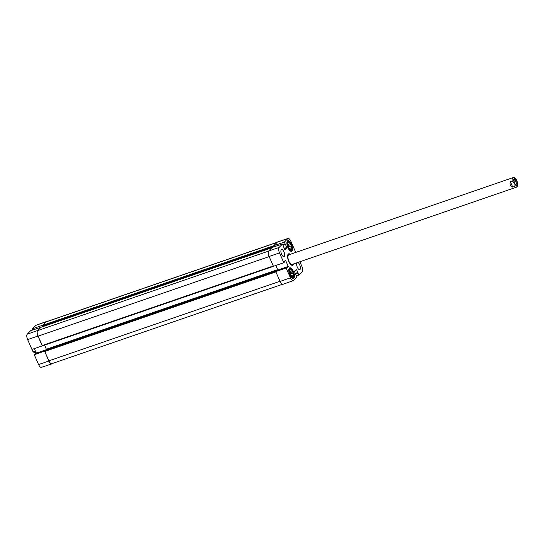 <?xml version="1.0" encoding="UTF-8"?>
<svg xmlns="http://www.w3.org/2000/svg" width="545" height="545" viewBox="0 0 545 545"><rect width="100%" height="100%" fill="white"/><g stroke="black" fill="none" stroke-linecap="round" stroke-linejoin="round"><path stroke-width="0.82" d="M291.875 250.305A5.532 2.235 -109 0 1 291.813 250.482A5.532 2.235 -109 0 1 291.091 251.327M287.494 240.876A5.532 2.235 -109 0 1 288.584 241.101A5.532 2.235 -109 0 1 288.741 241.203M293.775 277.487A5.532 2.235 -109 0 1 293.714 277.664A5.532 2.235 -109 0 1 292.999 278.515M289.395 268.058A5.532 2.235 -109 0 1 290.485 268.283A5.532 2.235 -109 0 1 290.642 268.385M288.625 254.535A5.784 2.337 71 0 0 288.142 254.399M291.847 265.163A5.784 2.337 71 0 0 292.147 264.761M289.463 254.597A5.355 2.166 71 0 0 288.959 254.508A5.355 2.166 71 0 0 288.809 261.314A5.355 2.166 71 0 0 292.42 264.57A5.355 2.166 71 0 0 292.767 264.189M289.054 254.774A5.075 2.051 71 0 0 288.904 261.225A5.075 2.051 71 0 0 292.331 264.305M291.248 245.877L288.618 246.783L287.637 244.555L290.267 243.649L291.248 245.877A4.162 1.683 -109 0 1 291.589 247.587L291.861 248.929L289.783 249.644M290.982 244.535L288.346 245.441M289.007 248.738L291.589 247.587M290.219 250.182L290.846 249.964L290.403 250.421L289.695 249.535A4.162 1.683 -109 0 1 288.789 248.397L287.808 246.17A4.162 1.683 -109 0 1 287.467 244.453L287.195 243.111L287.637 242.661A4.162 1.683 -109 0 1 288.176 242.089A4.162 1.683 -109 0 1 288.21 242.075L288.652 241.626L289.361 242.511L287.222 243.247M291.861 248.929L289.974 249.883M286.956 244.235A5.225 2.112 -109 0 1 288.884 241.285A5.225 2.112 -109 0 1 291.146 244.364A5.225 2.112 -109 0 1 291.936 250.148A5.225 2.112 -109 0 1 288.598 249.011M291.411 249.385A4.162 1.683 -109 0 1 290.88 249.957A4.162 1.683 -109 0 1 290.846 249.964M289.361 242.511A4.162 1.683 -109 0 1 290.267 243.649M287.419 244.215A4.162 1.683 -109 0 1 287.637 244.555M287.44 244.337A4.06 1.642 -109 0 1 288.155 245.638A4.06 1.642 -109 0 1 288.918 248.609M288.618 246.783A4.162 1.683 -109 0 1 288.959 248.493M293.149 273.059L290.519 273.965L289.538 271.737L292.168 270.831L293.149 273.059A4.162 1.683 -109 0 1 293.489 274.775L293.762 276.117L291.684 276.826M292.883 271.717L290.247 272.623M290.907 275.92L293.489 274.775M292.12 277.364L292.747 277.146L292.304 277.603L291.595 276.717A4.162 1.683 -109 0 1 290.689 275.579L289.708 273.352A4.162 1.683 -109 0 1 289.368 271.635L289.095 270.293L289.545 269.843A4.162 1.683 -109 0 1 290.076 269.271A4.162 1.683 -109 0 1 290.11 269.264L290.553 268.808L291.262 269.693L289.123 270.429M293.762 276.117L291.875 277.064M288.857 271.417A5.225 2.112 -109 0 1 290.785 268.467A5.225 2.112 -109 0 1 293.047 271.546A5.225 2.112 -109 0 1 293.837 277.33A5.225 2.112 -109 0 1 290.499 276.199M293.319 276.567A4.162 1.683 -109 0 1 292.781 277.139A4.162 1.683 -109 0 1 292.747 277.146M291.262 269.693A4.162 1.683 -109 0 1 292.168 270.831M289.32 271.396A4.162 1.683 -109 0 1 289.538 271.737M289.341 271.519A4.06 1.642 -109 0 1 290.056 272.82A4.06 1.642 -109 0 1 290.819 275.79M290.519 273.965A4.162 1.683 -109 0 1 290.86 275.681M274.421 246.701L273.937 245.604L284.327 242.137L287.712 238.669A4.462 1.805 -109 0 1 288.026 238.465A4.462 1.805 -109 0 1 290.86 241.272L295.758 252.43M299.845 261.75L301.807 266.212A4.462 1.805 -109 0 1 302.182 271.642L298.803 275.102L296.514 275.913M284.327 242.137L286.977 247.696L284.872 249.855L282.508 244.003L272.112 247.471L268.733 250.932A4.564 1.846 71 0 0 269.121 256.497L273.427 266.314L283.816 262.717L284.517 261.995L284.388 261.273L285.6 260.292L288.305 266.662L287.222 267.765L286.861 267.282L286.139 268.017L275.756 271.614L280.069 281.431A4.564 1.846 71 0 0 282.971 284.299L293.292 280.634A4.462 1.805 -109 0 1 290.451 277.834L286.139 268.017M288.026 238.465L277.643 241.932A4.564 1.846 71 0 0 277.316 242.144L273.937 245.604M275.756 271.614L276.506 270.845L286.861 267.282M277.766 270.415L275.94 265.442M287.958 247.75A5.634 2.275 -109 0 1 287.869 240.638A5.634 2.275 -109 0 1 291.854 245.223A5.634 2.275 -109 0 1 291.534 251.286A5.634 2.275 -109 0 1 287.958 247.75M289.858 274.932A5.634 2.275 -109 0 1 289.77 267.82A5.634 2.275 -109 0 1 293.762 272.405A5.634 2.275 -109 0 1 293.435 278.468A5.634 2.275 -109 0 1 289.858 274.932M281.602 254.256A3.801 1.54 -109 0 1 281.547 249.453A3.801 1.54 -109 0 1 284.238 252.546A3.801 1.54 -109 0 1 284.02 256.647A3.801 1.54 -109 0 1 281.602 254.256M297.768 262.472A3.801 1.54 -109 0 1 300.145 266.089A3.801 1.54 -109 0 1 299.764 269.652A3.801 1.54 -109 0 1 297.345 267.268A3.801 1.54 -109 0 1 296.916 262.765M293.101 264.073A5.784 2.337 -109 0 1 292.27 265.115A5.784 2.337 -109 0 1 291.248 264.972M287.787 254.917A5.784 2.337 -109 0 1 288.509 254.174A5.784 2.337 -109 0 1 289.804 254.481M290.287 254.311A6.09 2.466 71 0 0 287.849 254.747A6.09 2.466 71 0 0 288.325 260.353A6.09 2.466 71 0 0 291.398 265.068A6.09 2.466 71 0 0 293.591 263.909M295.949 274.796L296.977 276.976L293.598 280.437A4.462 1.805 -109 0 1 293.292 280.634M295.935 274.803L294.334 271.41L296.453 269.244L298.803 275.102M283.816 262.717L279.503 252.9A4.462 1.805 -109 0 1 279.122 247.464L282.508 244.003M44.676 351.096L34.267 354.727L35.003 353.991M52.252 363.535L52.116 363.672A4.564 1.846 -109 0 1 51.789 363.883A4.564 1.846 -109 0 1 48.893 361.015L44.588 351.191M32.918 329.895L32.455 328.839L42.769 325.181L46.148 321.72A4.564 1.846 -109 0 1 46.461 321.516A4.564 1.846 -109 0 1 47.013 321.516M41.025 327.245L30.629 330.713L27.25 334.174A4.462 1.805 71 0 0 27.632 339.603L31.944 349.427L42.258 345.898L37.952 336.074A4.564 1.846 -109 0 1 37.564 330.515L40.943 327.055M36.242 353.555L34.417 348.575M46.461 321.516L36.14 325.181A4.462 1.805 71 0 0 35.841 325.379L32.455 328.839M34.267 354.727L38.579 364.544A4.462 1.805 71 0 0 41.406 367.35L51.789 363.883M277.18 242.28L46.482 321.7A4.564 1.846 71 0 0 46.162 321.904L42.939 325.208L43.266 326.475M45.296 350.285L44.772 351.464L48.887 360.831A4.564 1.846 71 0 0 51.789 363.692L282.426 284.299M275.845 271.519L276.431 270.715L45.262 350.299L276.574 270.824M44.731 345.074L46.536 349.856M40.97 327.272L37.666 330.604A4.564 1.846 71 0 0 38.055 336.163L42.49 345.843L273.617 266.267M277.473 270.511L277.705 269.618L275.886 265.463M274.36 246.722L274.053 245.87M35.636 351.355L34.076 351.893L32.652 351.082L31.229 347.805M514.092 180.041A2.493 1.008 -109 0 1 514.255 179.939A2.493 1.008 -109 0 1 516.02 181.969A2.493 1.008 -109 0 1 515.877 184.66A2.493 1.008 -109 0 1 515.693 184.68M514.691 183.106A3.202 1.294 71 0 0 516.074 184.993A3.202 1.294 71 0 0 516.905 181.662A3.202 1.294 71 0 0 514.201 179.557A3.202 1.294 71 0 0 514.691 183.106M510.324 181.635L512.171 180.995L514.412 183.379C515.161 184.571 515.216 185.6 514.575 186.479L512.729 187.112C510.352 186.111 509.555 184.285 510.324 181.635L512.729 187.112M517.559 183.256L516.108 179.23C514.957 177.779 513.915 177.254 512.974 177.65L288.83 254.815M291.8 265.156A5.743 2.323 71 0 0 292.086 264.795M288.557 254.535A5.743 2.323 71 0 0 288.107 254.433M291.595 265.115A5.566 2.255 71 0 0 291.759 265.027L292.42 264.57M288.959 254.508L288.155 254.563A5.566 2.255 71 0 0 287.978 254.59M285.212 260.428L285.6 260.292M277.93 269.979L288.285 266.416M277.95 270.225L288.305 266.662M276.492 270.858L286.847 267.288M296.194 269.502L296.582 269.373M295.131 273.447L297.945 272.48M295.227 273.665L297.965 272.725M295.247 273.713L297.883 272.807M295.349 273.931L297.904 273.052M284.245 248.636L286.977 247.696M284.149 248.418L286.956 247.45M282.93 244.978L285.233 244.187M285.362 244.317L282.998 245.127L285.342 244.317M283.039 245.223L285.594 244.344M280.069 281.431L290.451 277.834M268.733 250.932L279.122 247.464M269.121 256.497L279.503 252.9M277.316 242.144L287.712 238.669M46.632 349.604L36.413 353.119M45.221 350.34L36.426 353.371M34.989 353.991L45.037 350.53L34.975 353.998M37.952 336.074L27.632 339.603M46.148 321.72L35.841 325.379M48.893 361.015L38.579 364.544M37.564 330.515L27.25 334.174M279.994 281.268L48.887 360.831M275.886 271.907L44.772 351.464M275.899 271.267L44.731 350.844M277.746 270.231L46.577 349.815M277.705 269.618L46.536 349.195M273.277 265.967L42.169 345.53M269.169 256.606L38.055 336.163M268.59 251.109L37.666 330.604M271.771 247.825L40.895 327.3M274.149 246.245L42.98 325.828M273.965 245.672L42.939 325.208M46.162 321.904L277.037 242.43M34.076 351.893A5.075 2.051 71 0 0 35.779 352.656C34.832 353.051 33.79 352.526 32.652 351.082M517.205 185.559A3.856 1.56 -109 0 1 514.487 183.311A3.856 1.56 -109 0 1 514.16 178.617A3.856 1.56 -109 0 1 516.878 180.865A3.856 1.56 -109 0 1 517.205 185.559M512.171 180.995A5.075 2.051 -109 0 1 512.974 177.65M516.633 187.017A5.075 2.051 -109 0 1 516.279 187.248A5.075 2.051 -109 0 1 514.575 186.479M42.49 345.843L273.658 266.267M40.929 327.279L271.785 247.805M35.779 352.656L36.154 352.533M292.127 264.414L516.279 187.248C518.043 185.334 517.913 187.017 517.471 182.248"/></g></svg>
